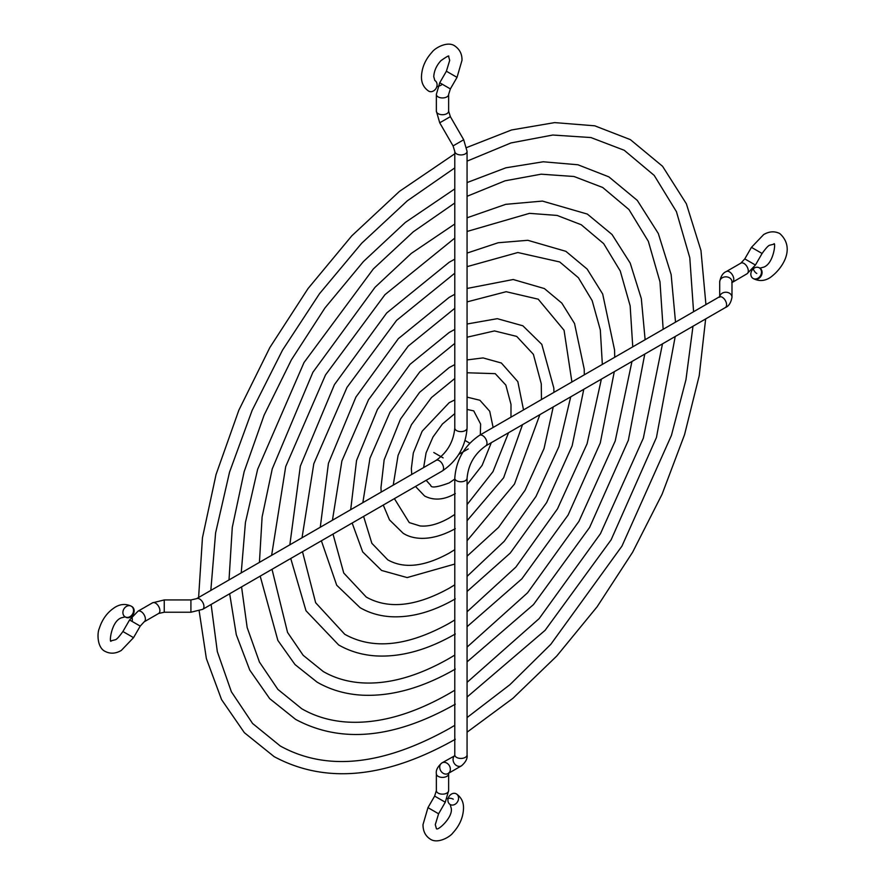 <?xml version="1.0" encoding="UTF-8"?>
<svg xmlns="http://www.w3.org/2000/svg" width="885" height="885" viewBox="0 0 885 885"><rect width="100%" height="100%" fill="white"/><g stroke="black" fill="none" stroke-linecap="round" stroke-linejoin="round"><path stroke-width="1.33" d="M753.08 278.432A6.14 5.011 -60 0 0 760.503 275.622A6.14 5.011 -60 0 0 759.23 267.79L759.23 267.79A6.14 5.011 -60 0 0 751.819 270.611A6.14 5.011 -60 0 0 753.08 278.432L753.699 278.786A6.14 5.011 -60 0 0 761.111 275.976A6.14 5.011 -60 0 0 759.839 268.144L759.23 267.79M753.699 278.786L753.699 278.786C759.131 281.375 764.507 281.043 769.817 277.801C782.24 269.206 796.058 248.265 779.807 233.574C774.663 230.963 769.286 231.295 763.678 234.558L751.453 247.346L744.783 258.896L740.889 263.133L726.375 271.518C722.99 272.79 720.766 276.231 719.704 281.85A6.14 5.011 0 0 1 725.844 276.839A6.14 5.011 0 0 1 731.983 281.85L731.983 297.249C730.922 302.869 728.698 306.321 725.313 307.582L485.71 445.918A6.14 3.551 60 0 0 486.982 443.108A6.14 3.551 60 0 0 482.635 435.586A6.14 3.551 60 0 0 479.57 435.287C464.393 445.597 456.129 459.912 454.779 478.21A6.14 3.551 0 0 0 456.583 480.721A6.14 3.551 0 0 0 465.267 480.721A6.14 3.551 0 0 0 467.07 478.21C468.309 464.57 474.515 453.806 485.71 445.918M719.704 281.85L719.704 296.586M456.317 793.867L456.317 793.867A6.14 5.011 120 0 1 457.589 801.699A6.14 5.011 120 0 1 450.177 804.509L450.177 804.509A6.14 5.011 120 0 1 448.905 796.677A6.14 5.011 120 0 1 456.317 793.867C461.273 797.285 463.674 802.098 463.519 808.326C463.187 817.32 459.68 825.462 452.998 832.763C450.222 836.9 437.5 844.268 430.21 839.08C425.386 835.927 422.986 831.115 423.008 824.621L427.964 807.64L438.606 813.78L435.287 824.621L436.36 828.437C436.692 831.944 453.197 817.64 451.239 808.326L450.177 804.509M428.683 91.133A6.14 5.011 -60 0 0 436.095 88.323A6.14 5.011 -60 0 0 434.823 80.491L433.761 76.674C434.07 70.933 436.449 65.612 440.907 60.678C446.925 56.452 449.491 55.069 448.64 56.563L449.702 60.379L446.394 71.22L457.025 77.36L461.981 60.379C462.191 54.262 459.791 49.438 454.779 45.92C447.489 40.732 434.778 48.1 431.991 52.237C425.32 59.538 421.813 67.68 421.47 76.674C421.326 82.902 423.727 87.715 428.683 91.133L428.683 91.133M122.904 631.514L133.546 637.654L121.311 650.442C115.703 653.705 110.337 654.037 105.193 651.426C97.051 647.709 97.085 633.007 99.264 628.527C102.251 619.102 107.561 611.989 115.172 607.198C120.493 603.957 125.858 603.625 131.301 606.214L131.909 606.568A6.14 5.011 120 0 1 133.181 614.389A6.14 5.011 120 0 1 125.77 617.21L125.15 616.856A6.14 5.011 120 0 1 123.878 609.024A6.14 5.011 120 0 1 131.301 606.214L131.301 606.214A6.14 5.011 120 0 1 132.573 614.035A6.14 5.011 120 0 1 125.15 616.856L121.311 617.841C110.736 621.58 108.899 645.021 111.333 640.784L115.172 639.8C116.444 639.7 119.021 636.934 122.904 631.514L129.575 619.965L137.96 611.225A6.14 3.551 -120 0 1 141.036 611.535A6.14 3.551 -120 0 1 145.383 619.058A6.14 3.551 -120 0 1 144.111 621.867L158.625 613.482A6.14 3.551 -120 0 0 159.897 610.672A6.14 3.551 -120 0 0 157.22 604.488A6.14 3.551 -120 0 0 152.486 602.851L137.96 611.225M465.112 440.509L469.758 443.197M468.231 448.916L458.773 454.381M447.025 798.591A19.957 11.527 -60 0 1 453.242 799.188M753.146 268.376A19.957 11.527 120 0 0 756.775 273.465M433.783 452.512L443.108 457.899M441.471 84.971A19.957 11.527 -60 0 1 436.803 86.641M132.352 620.363A19.957 11.527 120 0 0 131.721 616.203M751.453 247.346L762.085 253.486L755.425 265.035L747.028 273.775L731.762 282.713M744.783 258.896L755.425 265.035M740.889 263.133A6.14 3.551 60 0 1 743.964 263.442A6.14 3.551 60 0 1 748.301 270.965A6.14 3.551 60 0 1 747.028 273.775M726.375 271.518A6.14 3.551 60 0 1 731.098 273.166A6.14 3.551 60 0 1 733.787 279.339A6.14 3.551 60 0 1 732.514 282.149M719.704 297.249L719.914 296.387L719.173 296.951A6.14 3.551 60 0 1 723.908 298.588A6.14 3.551 60 0 1 726.585 304.772A6.14 3.551 60 0 1 725.313 307.582M454.779 478.21L454.779 754.883A6.14 3.551 0 0 0 458.574 758.168A6.14 3.551 0 0 0 465.267 757.394A6.14 3.551 0 0 0 467.07 754.883C467.656 758.456 465.787 762.096 461.45 765.835L448.109 773.534A6.14 5.011 60 0 0 449.381 765.702A6.14 5.011 60 0 0 441.969 762.892L441.969 762.892A6.14 5.011 60 0 0 440.697 770.724A6.14 5.011 60 0 0 448.109 773.534M454.724 755.602A6.14 5.011 60 0 0 454.27 763.39A6.14 5.011 60 0 0 461.45 765.835M454.779 754.883L454.669 755.812L441.969 762.892C437.632 766.631 435.763 770.271 436.36 773.833A6.14 3.551 0 0 0 438.152 776.344A6.14 3.551 0 0 0 446.837 776.344A6.14 3.551 0 0 0 448.64 773.833L448.64 790.604L445.277 802.23L438.606 813.78M436.36 773.833L436.36 790.604A6.14 3.551 0 0 0 438.152 793.104A6.14 3.551 0 0 0 444.845 793.878A6.14 3.551 0 0 0 448.64 790.604M436.36 790.604L434.635 796.091L445.277 802.23M719.759 296.541A6.14 5.011 0 0 1 726.275 292.249A6.14 5.011 0 0 1 731.983 297.249M133.546 637.654L140.217 626.104L129.575 619.965M158.625 613.482L164.245 612.232L164.245 599.942L190.917 599.942L196.525 598.691L436.139 460.355C447.323 452.467 453.54 441.703 454.779 428.063L454.779 151.39L453.065 145.903L439.723 122.794L436.36 111.167L436.36 94.396L439.723 82.77L446.394 71.22M164.245 612.232L190.917 612.232L190.917 599.942M190.917 612.232L202.676 609.334A6.14 3.551 -120 0 0 203.948 606.513A6.14 3.551 -120 0 0 201.26 600.34A6.14 3.551 -120 0 0 196.525 598.691M202.676 609.334L442.279 470.997A6.14 3.551 -120 0 0 443.551 468.187A6.14 3.551 -120 0 0 439.203 460.665A6.14 3.551 -120 0 0 436.139 460.355M442.279 470.997C457.456 460.676 465.72 446.372 467.07 428.063A6.14 3.551 180 0 1 465.267 430.575A6.14 3.551 180 0 1 456.583 430.575A6.14 3.551 180 0 1 454.779 428.063M467.07 428.063L467.07 151.39A6.14 3.551 180 0 1 465.267 153.89A6.14 3.551 180 0 1 458.574 154.665A6.14 3.551 180 0 1 454.779 151.39M467.07 151.39L463.696 139.753L453.065 145.903M463.696 139.753L450.365 116.654L439.723 122.794M450.365 116.654L448.64 111.167A6.14 3.551 180 0 1 446.837 113.667A6.14 3.551 180 0 1 438.152 113.667A6.14 3.551 180 0 1 436.36 111.167M448.64 111.167L448.64 94.396A6.14 3.551 180 0 1 444.845 97.671A6.14 3.551 180 0 1 438.152 96.907A6.14 3.551 180 0 1 436.36 94.396M448.64 94.396L450.365 88.909L439.723 82.77M467.07 484.659L482.126 465.377L491.297 442.699M493.122 427.455L489.715 411.248L479.88 400.252L467.07 397.133M467.07 409.423L473.729 410.894L480.621 424.059L480.323 434.845M454.779 413.638L442.456 423.97L432.964 437.046L426.072 452.899L423.638 467.568M426.139 480.312L430.741 485.356C431.006 488.144 437.146 487.336 449.171 482.922L454.779 479.084M415.496 486.462L424.601 495.998C433.949 500.799 444.181 499.992 455.31 493.565M411.746 474.437L411.348 468.563L413.317 452.976L422.156 431.216L449.171 402.686L454.779 399.909M467.07 661.869L533.478 604.588L589.609 527.438L628.361 440.254L644.767 354.088M645.121 339.696L641.326 298.621L630.197 263.088L612.011 234.481L587.352 214.082L542.461 201.083L505.744 204.335L467.07 217.798M467.07 231.461L529.484 213.351L557.107 215.431L581.213 224.724L603.67 243.629L620.252 270.976L630.153 305.867L632.753 346.843M454.779 238.109L384.942 294.694L325.503 374.952L285.711 466.55L271.629 555.326M272.016 569.298L287.548 632.41L303.157 655.287L323.257 671.527C334.364 677.932 346.843 681.682 360.671 682.766C387.73 684.747 417.233 676.638 449.171 658.44L454.779 655.099M260.19 576.124L277.868 640.43L295.004 664.558L317.118 682.158C330.581 689.891 345.537 694.227 362.02 695.167C391.48 696.595 422.576 687.899 455.31 669.082M259.427 562.373L262.104 516.984L272.237 468.928L312.903 372.253L375.074 287.249L411.304 253.398L454.779 224.016M467.07 647.09L527.537 592.828L578.967 521.298L615.208 440.984L631.956 361.478M467.07 520.723L503.62 477.789L522.515 424.667M523.522 409.91L517.836 381.645L501.375 363.016L483.044 357.916L467.07 359.918M467.07 372.773L495.235 373.658L505.844 385.097L510.999 404.434L510.977 417.145M454.779 378.526L431.471 397.553L411.492 424.601L398.062 455.421L393.239 485.124M394.4 498.642L409.246 522.592L419.988 525.933C428.539 526.796 438.263 524.163 449.171 518.024L454.779 514.484M383.26 505.07L389.511 519.904L403.106 533.224C411.68 538.899 429.723 542.748 455.31 528.666M381.181 492.082L380.97 487.679L384.145 459.89L400.496 419.092L419.59 392.354L449.171 367.585L454.779 364.598M467.07 504.594L492.978 471.65L508.554 432.732M467.07 556.178L498.532 527.394L525.115 490.202L544.032 448.584L553.225 406.934M553.922 392.354L553.833 388.084L541.797 344.353L522.869 325.791L497.315 318.677L467.07 323.998M467.07 337.207L494.472 330.924L516.729 336.422L533.389 354.343L541.277 383.824L541.465 399.544M454.779 343.424L419.844 371.833L389.997 412.189L369.974 458.209L362.839 502.68M363.602 516.42L371.855 543.302L387.752 559.818C403.848 568.989 424.324 566.754 449.171 553.125L454.779 549.685M352.153 523.024L362.673 551.886L381.601 570.46L407.155 577.573L454.779 564.066M350.703 509.683L356.544 460.532L377.43 409.445L409.987 364.388L449.171 332.483L454.779 329.419M467.07 540.757L514.484 484.062L539.872 414.656M467.07 591.468L510.18 553.136L546.609 502.614L572.153 445.808L583.79 389.289M584.321 374.798L584.211 369.056L574.52 323.479L561.809 303.09L544.363 288.554L513.2 279.516L467.07 288.455M467.07 301.885L506.165 291.707L538.224 299.185L564.055 330.249L571.909 381.966M454.779 308.323L408.206 346.123L368.503 399.777L341.887 460.985L332.439 520.225M333.003 534.086L343.745 573.026L366.257 597.054C388.36 609.477 415.994 606.535 449.171 588.237L454.779 584.841M321.377 540.79L336.698 585.217L360.106 607.696C369.476 613.073 379.864 616.082 391.281 616.734C411.613 617.697 432.964 611.745 455.31 598.868M320.27 527.25L328.435 463.331L355.925 397.044L398.35 338.667L449.171 297.371L454.779 294.274M467.07 576.367L504.251 541.277L535.978 496.474L558.911 446.593L570.714 396.845M467.07 697.037L545.116 630.308L611.104 539.85L656.449 437.478L675.211 336.51M675.52 322.151L671.14 274.56L658.285 233.452L637.288 200.386L608.858 176.856L577.938 164.776L543.213 161.778L505.877 167.807L467.07 182.564M467.07 196.293L505.081 180.805L541.144 174.19L574 176.491L602.707 187.487L628.947 209.535L648.34 241.328L659.978 281.806L663.164 329.275M454.779 203.008L413.295 231.793L373.304 268.974L304.009 362.54L257.635 469.327L245.422 522.559L241.229 572.883M241.561 586.877L247.158 627.542L259.449 662.08L277.879 689.393L301.763 708.752C314.817 716.286 329.463 720.689 345.692 721.961C377.408 724.262 411.901 714.792 449.171 693.541L454.779 690.223M229.669 593.746L236.295 634.733L249.747 670.078L269.704 698.652L295.623 719.394C341.013 743.732 394.245 738.665 455.31 704.183M229.016 579.929L232.279 527.36L244.138 471.716L264.106 415.153L291.397 359.841L324.95 307.958L363.436 261.54L405.374 222.4L454.779 188.903M467.07 682.346L539.175 618.582L600.461 533.699L643.329 438.186L662.489 343.856M467.07 626.691L521.829 578.867L568.115 515.026L600.262 443.031L614.29 371.678M614.721 357.252L614.577 350.029L602.674 293.997L587.142 269.062L565.858 251.318L527.825 240.3L498.2 242.744L467.07 253.088M467.07 266.65L517.836 252.524L559.718 261.96L578.381 277.713L592.153 300.612L600.318 329.928L602.342 364.399M454.779 273.211L396.569 320.403L347.008 387.365L313.799 463.773L302.028 537.781M302.493 551.698L315.646 602.729L344.752 634.291C372.851 649.966 407.653 646.315 449.171 623.339L454.779 619.976M290.745 558.479L306.011 610.772L338.612 644.922C350.029 651.482 362.706 655.154 376.645 655.951C401.547 657.146 427.776 649.822 455.31 633.981M289.849 544.817L300.336 466.141L334.408 384.654L386.712 312.969L449.171 262.27L454.779 259.139M467.07 611.778L515.889 567.064L557.473 508.886L587.076 443.783L601.38 379.134M467.07 732.183L512.935 698.298L556.753 656.028L597.098 606.8L632.598 552.262L662.08 494.239L684.547 434.69L699.239 375.605L705.655 318.932M705.931 304.595L700.964 250.499L686.373 203.804L662.566 166.291L630.352 139.62L594.731 125.814L554.652 122.606L511.519 129.973L466.672 147.552M467.07 161.136L511.021 142.927L552.782 135.029L590.903 137.551L624.213 150.262L654.236 175.44L676.439 211.692L689.791 257.745L693.575 311.719M454.779 167.907L407.365 200.784L361.666 243.264L319.507 293.698L282.514 350.128L252.136 410.374L229.547 472.114L215.597 532.925L210.829 590.439M211.117 604.455L217.323 651.625L231.361 691.749L252.601 723.499L280.268 745.989C326.333 771.432 382.641 765.647 449.171 728.654L454.779 725.335M199.158 610.915L206.36 658.54L221.549 699.581L244.36 732.68L274.129 756.631C325.503 784.221 385.904 778.435 455.31 739.285M198.605 597.486L202.455 537.737L216.051 474.504L238.828 410.242L269.903 347.44L308.057 288.532L351.799 235.83L399.445 191.392L454.779 153.791M467.07 717.558L509.86 684.736L550.802 644.324L621.956 546.111L671.438 435.387L685.952 379.72L692.988 326.255M759.839 268.144L763.678 267.159C774.253 263.42 776.101 239.979 773.656 244.216L769.817 245.2C768.545 245.3 765.967 248.065 762.085 253.486M434.635 796.091L427.964 807.64M448.75 772.904L448.64 773.833M467.07 478.21L467.07 754.883M719.173 296.951L479.57 435.287M450.365 88.909L457.025 77.36M152.486 602.851L164.245 599.942M140.217 626.104L144.111 621.867"/></g></svg>
